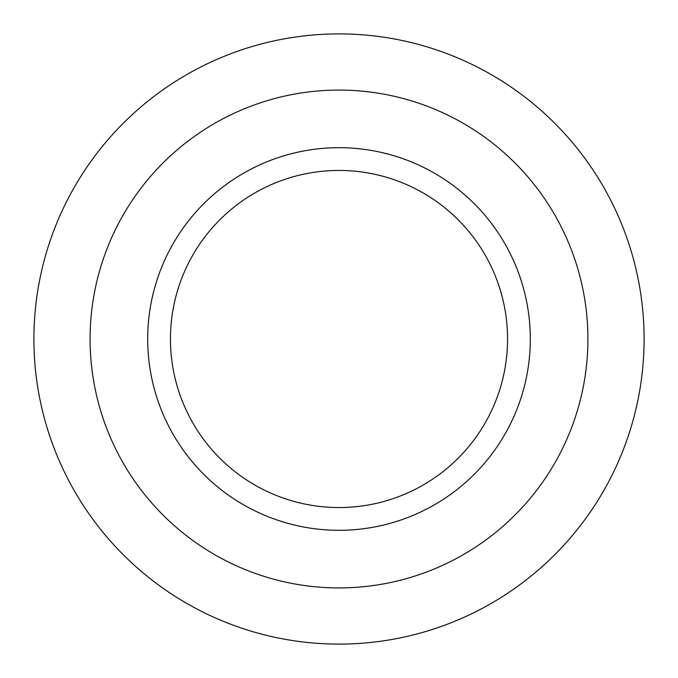 <?xml version="1.0" encoding="UTF-8"?>
<svg xmlns="http://www.w3.org/2000/svg" width="678" height="678" viewBox="0 0 678 678"><rect width="100%" height="100%" fill="white"/><g stroke="black" fill="none" stroke-linecap="round" stroke-linejoin="round"><path stroke-width="1.02" d="M339 644.1A305.1 305.1 0 0 0 603.225 186.45A305.1 305.1 0 0 0 74.775 186.45A305.1 305.1 0 0 0 339 644.1M339 587.919A248.919 248.919 0 0 0 554.57 214.545A248.919 248.919 0 0 0 123.43 214.545A248.919 248.919 0 0 0 339 587.919A248.919 248.919 0 0 0 554.57 214.545A248.919 248.919 0 0 0 123.43 214.545A248.919 248.919 0 0 0 339 587.919M339 530.306A191.306 191.306 0 0 0 504.678 243.343A191.306 191.306 0 0 0 173.322 243.343A191.306 191.306 0 0 0 339 530.306M339 507.551A168.551 168.551 0 0 0 484.973 254.725A168.551 168.551 0 0 0 193.027 254.725A168.551 168.551 0 0 0 339 507.551"/></g></svg>
